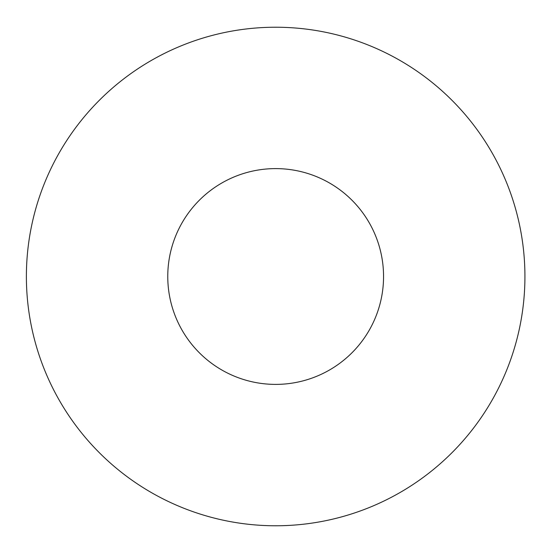<?xml version="1.0" encoding="UTF-8"?>
<svg xmlns="http://www.w3.org/2000/svg" width="553" height="553" viewBox="0 0 553 553"><rect width="100%" height="100%" fill="white"/><g stroke="black" fill="none" stroke-linecap="round" stroke-linejoin="round"><path stroke-width="0.83" d="M524.928 276.5A249.272 249.272 0 0 0 151.024 60.623A249.272 249.272 0 0 0 151.024 492.377A249.272 249.272 0 0 0 524.928 276.5M383.554 276.5A107.89 107.89 0 0 0 221.712 183.064A107.89 107.89 0 0 0 221.712 369.936A107.89 107.89 0 0 0 383.554 276.5"/></g></svg>
